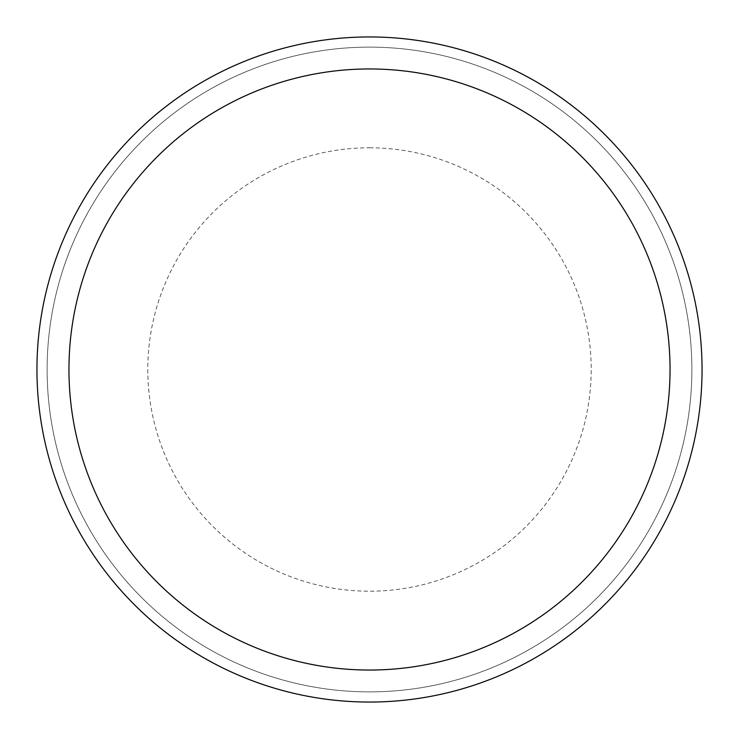 <?xml version="1.0" encoding="UTF-8"?>
<svg xmlns="http://www.w3.org/2000/svg" width="739" height="739" viewBox="0 0 739 739"><rect width="100%" height="100%" fill="white"/><g stroke="black" fill="none" stroke-linecap="round" stroke-linejoin="round"><path stroke-width="0.55" stroke-dasharray="3.69 2.77" d="M369.5 47.12A322.38 322.38 0 0 1 691.88 369.5A322.38 322.38 0 0 1 369.5 691.88A322.38 322.38 0 0 1 47.12 369.5A322.38 322.38 0 0 1 369.5 47.12A322.38 322.38 0 0 1 691.88 369.5A322.38 322.38 0 0 1 369.5 691.88A322.38 322.38 0 0 1 47.12 369.5A322.38 322.38 0 0 1 369.5 47.12A322.37 322.37 0 0 1 691.87 369.5A322.37 322.37 0 0 1 369.5 691.87A322.37 322.37 0 0 1 47.13 369.5A322.37 322.37 0 0 1 369.5 47.13M369.5 36.95A332.55 332.55 0 0 1 702.05 369.5A332.55 332.55 0 0 1 369.5 702.05A332.55 332.55 0 0 1 36.95 369.5A332.55 332.55 0 0 1 369.5 36.95M369.5 147.8A221.7 221.7 0 0 1 591.2 369.5A221.7 221.7 0 0 1 369.5 591.2A221.7 221.7 0 0 1 147.8 369.5A221.7 221.7 0 0 1 369.5 147.8"/><path stroke-width="1.11" d="M369.5 36.95A332.55 332.55 0 0 1 702.05 369.5A332.55 332.55 0 0 1 369.5 702.05A332.55 332.55 0 0 1 36.95 369.5A332.55 332.55 0 0 1 369.5 36.95M369.5 68.958A300.542 300.542 0 0 1 670.042 369.5A300.542 300.542 0 0 1 369.5 670.042A300.542 300.542 0 0 1 68.958 369.5A300.542 300.542 0 0 1 369.5 68.958"/></g></svg>
